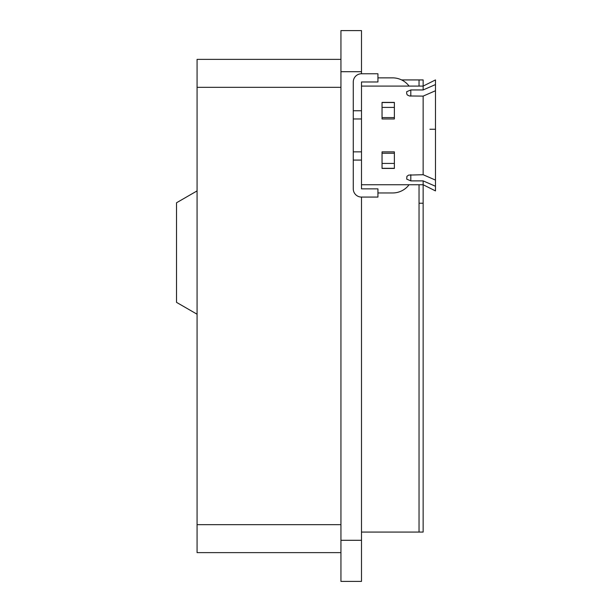 <?xml version="1.0" encoding="UTF-8"?>
<svg xmlns="http://www.w3.org/2000/svg" width="612" height="612" viewBox="0 0 612 612"><rect width="100%" height="100%" fill="white"/><g stroke="black" fill="none" stroke-linecap="round" stroke-linejoin="round"><path stroke-width="0.92" d="M197.072 314.224L176.524 302.359L176.524 202.771L197.072 190.906M340.938 87.325L197.072 87.325L197.072 59.372L340.938 59.372M197.072 87.325L197.072 524.675L340.938 524.675M340.938 552.628L197.072 552.628L197.072 524.675M361.493 71.703L340.938 71.703L340.938 30.6L361.493 30.6L361.493 73.761A8.224 8.224 0 0 0 353.269 81.977L353.269 188.856A8.224 8.224 0 0 0 361.493 197.072L361.493 581.4L340.938 581.4L340.938 540.297L361.493 540.297M340.938 71.703L340.938 540.297M361.493 184.74L423.144 184.74L423.144 532.073L419.036 532.073L419.036 203.238L419.036 532.073L361.493 532.073M401.602 79.927L419.036 79.927L419.036 86.093M423.144 96.115L435.476 90.737L435.476 190.906L423.144 184.74L423.144 180.884L435.476 186.255L435.476 180.096L423.144 174.718L423.144 96.115L409.466 95.977L407.34 94.982L406.705 93.766L406.705 91.708L410.813 89.949L423.144 89.949L423.144 86.093L361.493 86.093M394.373 118.973L394.373 117.588L382.041 117.588L382.041 118.973L382.041 102.395L394.373 102.395L394.373 118.973L382.041 118.973M409.084 184.74A20.556 20.556 0 0 1 392.644 192.964L377.933 192.964M353.644 151.86L361.493 151.86L361.493 188.856L377.933 188.856L377.933 197.072L361.493 197.072M361.493 73.761L377.933 73.761L377.933 81.977L361.493 81.977L361.493 118.973L353.269 118.973L361.493 118.973L361.493 151.86M377.933 77.869L392.644 77.869A20.556 20.556 0 0 1 409.084 86.093M423.144 180.884L410.813 180.884L406.705 179.125L406.934 176.325L408.64 175.093L423.144 174.718M394.373 151.86L394.373 168.438L382.041 168.438L382.041 151.86L394.373 151.86L394.373 153.245L382.041 153.245L382.041 151.86M429.899 129.254L435.476 129.254M419.036 79.927L423.144 79.927L423.144 86.093L435.476 79.927L435.476 90.737L435.476 84.571L423.144 89.949M419.036 184.74L419.036 203.238L423.144 203.238M353.269 160.076L361.493 160.076M353.269 110.757L361.493 110.757M410.813 96.115L410.813 89.949M410.813 174.718L410.813 180.884M394.373 102.518L382.041 102.518M382.041 168.315L394.373 168.315M394.373 107.406L382.041 107.406M382.041 163.427L394.373 163.427"/></g></svg>
